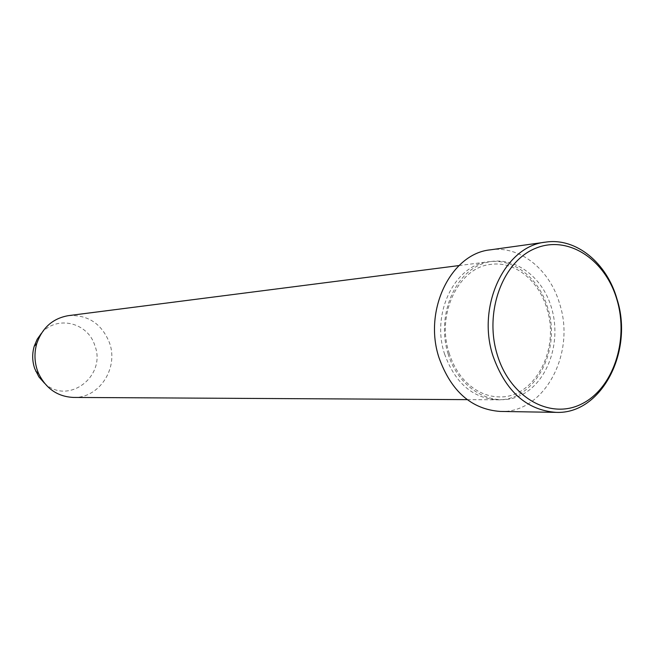 <?xml version="1.0" encoding="UTF-8"?>
<svg xmlns="http://www.w3.org/2000/svg" width="654" height="654" viewBox="0 0 654 654"><rect width="100%" height="100%" fill="white"/><g stroke="black" fill="none" stroke-linecap="round" stroke-linejoin="round"><path stroke-width="0.49" stroke-dasharray="3.27 2.45" d="M444.565 353.986C455.029 382.925 472.613 398.196 497.326 399.807C534.612 401.237 561.623 350.389 547.766 308.034C539.395 278.669 514.011 258.15 488.898 261.731C454.98 264.576 430.88 313.241 444.565 353.986M44.521 383.236C68.286 405.823 106.962 375.862 94.781 345.41C87.849 322.438 56.816 314.926 41.464 333.246M73.469 397.436C99.359 398.384 118.946 367.891 109.398 342.59C101.607 323.607 87.963 314.623 68.474 315.637M500.163 411.431C544.095 413.557 575.937 353.798 559.718 304.069C549.924 269.489 519.93 245.291 490.304 249.844M448.096 353.847C459.002 389.817 493.533 408.758 520.609 395.376C547.864 382.516 561.835 341.919 551.494 307.74C541.553 273.397 509.025 252.583 480.968 264.363C452.756 275.604 436.782 318.065 448.096 353.847M449.102 352.98C452.2 362.839 456.803 371.39 462.909 378.625C473.496 390.512 485.628 396.61 499.313 396.921C534.4 398.286 560.216 349.563 546.932 308.77C538.896 280.558 514.829 261.036 491.219 264.355C459.173 266.84 435.965 313.618 449.102 352.98M459.018 265.565L488.898 261.731M467.201 399.635L497.326 399.807"/><path stroke-width="0.98" d="M617.082 300.178C605.596 259.564 568.056 234.614 535.446 248.365C502.648 261.469 483.968 312.064 497.269 354.754C510.079 397.657 550.366 419.982 581.635 403.976C613.1 388.582 629.025 340.603 617.082 300.178M492.961 355.89C476.39 305.712 505.125 245.879 545.64 242.127C576.141 237.435 606.986 262.998 617.098 299.393C633.824 351.705 601.263 414.562 556.031 412.363C526.584 410.156 505.567 391.329 492.961 355.89M41.464 333.246L37.147 339.312L34.212 346.268C32.038 353.757 32.209 361.212 34.719 368.627L38.88 376.868L44.521 383.236M459.018 265.565L68.474 315.637C52.9 318.318 42.338 327.621 36.788 343.546C34.18 352.571 34.384 361.548 37.401 370.483L38.627 373.589C46.066 388.713 57.683 396.667 73.469 397.436L467.201 399.635M545.64 242.127L490.304 249.844C450.958 253.556 423.081 310.331 439.063 357.877C451.219 391.46 471.583 409.314 500.163 411.431L556.031 412.363M34.212 346.268L36.788 343.546M35.733 371.194L38.627 373.589"/></g></svg>
